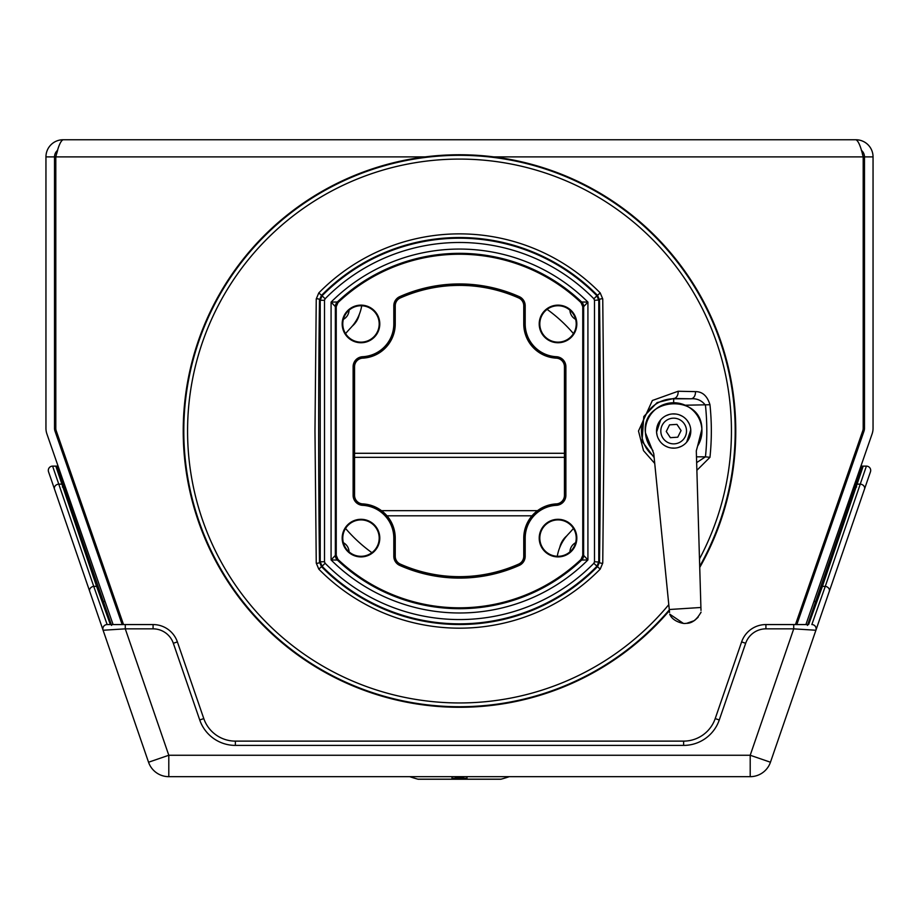 <?xml version="1.0" encoding="UTF-8"?>
<svg xmlns="http://www.w3.org/2000/svg" width="919" height="919" viewBox="0 0 919 919"><rect width="100%" height="100%" fill="white"/><g stroke="black" fill="none" stroke-linecap="round" stroke-linejoin="round"><path stroke-width="1.38" d="M564.45 495.33A8.581 8.581 0 0 1 556.305 503.899L556.305 503.899A34.256 34.256 0 0 0 523.761 538.109L523.761 556.271A8.581 8.581 0 0 1 518.672 564.105A145.65 145.65 0 0 1 400.328 564.105A8.581 8.581 0 0 1 395.239 556.271L395.239 538.109A34.256 34.256 0 0 0 362.695 503.899A8.581 8.581 0 0 1 354.55 495.33L354.55 366.715A8.581 8.581 0 0 1 362.695 358.146L362.695 358.146A34.256 34.256 0 0 0 395.239 323.936L395.239 305.774A8.581 8.581 0 0 1 400.328 297.94A145.65 145.65 0 0 1 450.712 285.637L451.413 285.614A145.627 145.627 0 0 1 467.587 285.614L468.288 285.637A145.65 145.65 0 0 1 518.672 297.94A8.581 8.581 0 0 1 523.761 305.774L523.761 323.936A34.256 34.256 0 0 0 556.305 358.146A8.581 8.581 0 0 1 564.45 366.715L564.45 495.33A8.581 8.581 0 0 1 556.305 503.899L556.328 504.462A9.156 9.156 0 0 0 565.024 495.33L564.45 366.715A8.581 8.581 0 0 0 556.305 358.146L556.328 357.583A33.681 33.681 0 0 1 524.335 323.936L523.761 323.936C525.565 343.947 536.409 355.354 556.305 358.146M654.73 463.429L643.507 450.643L638.498 431.022L652.375 400.489L678.13 391.253L695.442 391.62C702.438 391.586 707.285 395.963 709.962 404.739L685.195 405.21M342.178 323.936A18.805 18.805 0 0 0 360.983 342.741A18.805 18.805 0 0 0 379.788 323.936A18.805 18.805 0 0 0 360.983 305.142A18.805 18.805 0 0 0 342.178 323.936M342.776 323.936A18.208 18.208 0 0 0 360.983 342.144A18.208 18.208 0 0 0 379.191 323.936A18.208 18.208 0 0 0 360.983 305.74A18.208 18.208 0 0 0 342.776 323.936M342.178 538.109A18.805 18.805 0 0 0 360.983 556.903A18.805 18.805 0 0 0 379.788 538.109A18.805 18.805 0 0 0 360.983 519.304A18.805 18.805 0 0 0 342.178 538.109M342.776 538.109A18.208 18.208 0 0 0 360.983 556.305A18.208 18.208 0 0 0 379.191 538.109A18.208 18.208 0 0 0 360.983 519.901A18.208 18.208 0 0 0 342.776 538.109M576.822 538.109A18.805 18.805 0 0 0 558.017 519.304A18.805 18.805 0 0 0 539.212 538.109A18.805 18.805 0 0 0 558.017 556.903A18.805 18.805 0 0 0 576.822 538.109M576.224 538.109A18.208 18.208 0 0 0 558.017 519.901A18.208 18.208 0 0 0 539.809 538.109A18.208 18.208 0 0 0 558.017 556.305A18.208 18.208 0 0 0 576.224 538.109M576.822 323.936A18.805 18.805 0 0 0 558.017 305.142A18.805 18.805 0 0 0 539.212 323.936A18.805 18.805 0 0 0 558.017 342.741A18.805 18.805 0 0 0 576.822 323.936M576.224 323.936A18.208 18.208 0 0 0 558.017 305.74A18.208 18.208 0 0 0 539.809 323.936A18.208 18.208 0 0 0 558.017 342.144A18.208 18.208 0 0 0 576.224 323.936M316.251 563.083L314.976 431.022L316.251 298.962L318.778 292.943A197.148 197.148 0 0 1 600.222 292.943L602.749 298.962L604.024 431.022L602.749 563.083L600.222 569.102A197.148 197.148 0 0 1 318.778 569.102L316.251 563.083A2.137 1.195 179.3 0 0 318.399 563.094A2.137 1.195 179.3 0 0 319.502 562.06L321.386 566.541A193.495 193.495 0 0 0 597.614 566.541L599.498 562.06C600.612 486.565 600.612 374.906 599.498 299.996L597.614 295.504A193.495 193.495 0 0 0 321.386 295.504L319.502 299.996C318.388 375.48 318.388 487.139 319.502 562.06L320.226 561.762L322.064 566.265L318.778 569.102M696.878 470.321L709.962 457.306L705.447 456.835L696.648 462.613M699.738 567.379A276.228 276.228 0 0 0 459.5 154.794A276.228 276.228 0 0 0 363.775 690.135A276.228 276.228 0 0 0 669.388 610.618M594.501 561.762L593.881 563.267A188.533 188.533 0 0 1 325.119 563.267L324.499 561.762L324.499 300.283L325.119 298.778A188.533 188.533 0 0 1 593.881 298.778L594.501 300.283L594.501 561.762L599.498 562.06A2.137 1.195 -179.3 0 0 600.601 563.094A2.137 1.195 -179.3 0 0 602.749 563.083M337.985 302.604L336.239 306.647L336.239 555.398L337.985 559.441A176.804 176.804 0 0 0 581.015 559.441L582.761 555.398L582.761 306.647L581.015 302.604A176.804 176.804 0 0 0 337.985 302.604L337.388 301.983A177.654 177.654 0 0 1 581.612 301.983L583.622 306.647L583.622 555.398L587.919 559.935L581.612 560.062A177.654 177.654 0 0 1 337.388 560.062L331.081 559.935L335.378 555.398L335.378 306.647L331.081 302.11L337.388 301.983L335.378 306.647A6.422 6.422 -66.7 0 1 337.365 301.972A177.677 177.677 0 0 1 581.635 301.972L587.919 302.11L583.645 306.636A6.422 6.422 66.7 0 0 581.635 301.972L581.015 302.604M678.13 391.253A6.422 4.503 91 0 1 673.661 398.49L657.131 402.591L643.805 416.514L642.025 441.246L654.156 457.582M525.186 323.936A32.831 32.831 0 0 0 556.374 356.721A10.006 10.006 0 0 1 565.886 366.715L565.886 495.33A10.006 10.006 0 0 1 556.374 505.324A32.831 32.831 0 0 0 525.186 538.109L525.186 556.271A10.006 10.006 0 0 1 519.246 565.415A147.074 147.074 0 0 1 399.754 565.415A10.006 10.006 0 0 1 393.814 556.271L393.814 538.109A32.831 32.831 0 0 0 362.626 505.324A10.006 10.006 0 0 1 353.114 495.33L353.114 366.715A10.006 10.006 0 0 1 362.626 356.721A32.831 32.831 0 0 0 393.814 323.936L393.814 305.774A10.006 10.006 0 0 1 399.754 296.63A147.074 147.074 0 0 1 519.246 296.63A10.006 10.006 0 0 1 525.186 305.774L525.186 323.936L524.335 323.936L524.335 305.774A9.156 9.156 0 0 0 518.902 297.423L518.672 297.94A145.65 145.65 0 0 0 468.265 285.637L467.587 285.614A145.627 145.627 0 0 0 451.413 285.614L450.701 285.637L451.413 285.614M600.222 569.102L596.936 566.265L598.774 561.762L598.774 300.283L596.936 295.78L600.222 292.943M318.778 292.943L322.064 295.78L320.226 300.283L319.502 299.996A2.137 1.195 -179.3 0 0 318.399 298.951A2.137 1.195 -179.3 0 0 316.251 298.962M336.239 306.647L335.355 306.636L335.355 555.409A6.422 6.422 -113.3 0 0 337.365 560.073L335.378 555.398L336.239 555.398M337.985 559.441L337.388 560.062A177.677 177.677 0 0 0 581.635 560.073A6.422 6.422 113.3 0 0 583.645 555.409L581.612 560.062L581.015 559.441M602.749 298.962A2.137 1.195 179.3 0 0 600.601 298.951A2.137 1.195 179.3 0 0 599.498 299.996L594.501 300.283M695.442 391.62A6.422 4.503 91 0 1 690.962 398.789C696.924 398.306 701.748 400.443 705.447 405.21A247.291 247.291 0 0 1 705.447 456.835L696.476 456.835M569.941 551.859A10.706 10.706 0 0 1 575.627 542.715A10.706 10.706 0 0 0 569.941 551.859M343.373 542.715A10.706 10.706 0 0 1 349.059 551.859A10.706 10.706 0 0 0 343.373 542.715M573.445 528.448A149.912 149.912 0 0 1 568.379 534.077A149.912 149.912 0 0 0 573.445 528.448M371.896 552.675A149.912 149.912 0 0 1 345.555 528.448M345.555 333.597A149.912 149.912 0 0 1 350.621 327.968A42.837 42.837 0 0 0 361.73 305.751M547.104 309.37A149.912 149.912 0 0 1 573.445 333.597A149.912 149.912 0 0 0 547.104 309.37M557.27 556.294A42.837 42.837 0 0 1 568.379 534.077M575.627 319.33A10.706 10.706 0 0 1 569.941 310.197A10.706 10.706 0 0 0 575.627 319.33M349.059 310.197A10.706 10.706 0 0 1 343.373 319.33A10.706 10.706 0 0 0 349.059 310.197M669.388 610.664A276.274 276.274 0 0 1 264.144 626.379A276.274 276.274 0 0 1 264.144 235.666A276.274 276.274 0 0 1 699.738 567.448M654.225 458.271L653.754 453.595L645.448 432.838A28.271 28.271 0 0 1 671.846 402.809A28.271 28.271 0 0 1 697.613 446.048L701.875 429.207C701.921 392.884 640.784 396.744 645.448 432.838A28.271 28.271 0 0 0 651.847 449L652.984 450.792M660.841 431.85A12.855 12.855 0 0 1 672.834 418.202A12.855 12.855 0 0 1 686.482 430.195A12.855 12.855 0 0 1 674.489 443.843A12.855 12.855 0 0 1 660.841 431.85M657.085 435.365L656.568 432.125A17.128 17.128 0 0 1 672.559 413.929A17.128 17.128 0 0 1 690.766 429.92L686.654 442.2M681.335 446.335L678.165 447.553M674.764 448.116L671.341 448.001M668.01 447.197L664.942 445.772M659.957 441.304L658.234 438.478M690.766 429.92A17.128 17.128 0 0 1 674.764 448.116A17.128 17.128 0 0 1 656.568 432.125L660.681 419.845M665.988 415.71L669.17 414.492M672.559 413.929L675.982 414.044M679.313 414.848L682.38 416.273M687.366 420.741L689.089 423.567M653.754 453.595L669.273 609.515L700.91 607.482L696.303 450.85L697.613 446.048M669.572 612.445L669.273 609.515M700.91 607.482L701.002 610.423M683.276 623.323L669.744 614.168C672.49 621.715 684.058 624.035 685.482 623.404A192.737 192.737 0 0 0 686.619 623.335C692.064 623.312 696.866 619.59 701.048 612.146L700.772 612.87M686.619 623.335L694.259 620.67M694.672 620.382L698.13 617.235M670.376 437.674L677.774 437.191L681.071 430.551L676.947 424.371L669.549 424.854L666.264 431.505L670.376 437.674M122.17 624.564L54.991 431.114A8.57 8.57 0 0 1 54.52 428.311L54.52 156.896L45.95 156.896A17.128 17.128 0 0 1 63.078 139.757L855.922 139.757A17.128 17.128 0 0 1 873.05 156.896L864.48 156.896A8.57 8.57 0 0 0 861.356 150.279M795.475 624.564L862.792 430.701A7.283 7.283 0 0 0 863.194 428.311L863.194 156.896C860.77 146.477 858.335 140.768 855.922 139.757L63.078 139.757C60.654 140.791 58.219 146.5 55.806 156.896L55.806 428.311A7.283 7.283 0 0 0 56.208 430.701L123.525 624.564M873.05 156.896L873.05 428.311A17.128 17.128 0 0 1 872.097 433.929L805.906 624.564M864.48 156.896L864.48 428.311A8.57 8.57 0 0 1 864.009 431.114L796.83 624.564M113.094 624.564L46.903 433.929A17.128 17.128 0 0 1 45.95 428.311L45.95 156.896M54.52 156.896A8.57 8.57 0 0 1 57.644 150.279M57.621 150.325L56.668 153.726M56.139 155.644L55.806 156.896L425.164 156.896M862.711 155.104L862.355 153.783M493.836 156.896L863.194 156.896L863.194 428.311M70.889 472.998L56.208 430.701M862.792 430.701L848.111 472.998M48.546 471.815L148.545 762.23L48.546 471.815A4.285 4.285 0 0 1 52.601 466.128L58.081 466.128M67.144 466.128L68.511 466.128M850.489 466.128L851.856 466.128L850.489 466.128M860.919 466.128L866.399 466.128L860.919 466.128M148.545 762.23A21.413 21.413 0 0 0 168.797 776.67L168.797 755.257L750.203 755.257L770.455 762.23L870.454 471.815L770.455 762.23A21.413 21.413 0 0 1 750.203 776.67L168.797 776.67A21.413 21.413 0 0 1 148.545 762.23L168.797 755.257L125.271 628.849L125.271 624.564L107.155 624.564L153.082 624.564A25.698 25.698 0 0 1 177.378 641.899L203.788 718.589L177.378 641.899L173.335 643.289A21.413 21.413 0 0 0 153.082 628.849L125.271 628.849L103.1 630.25A4.285 4.285 0 0 1 107.155 624.564A4.285 4.285 0 0 0 103.1 630.25M770.455 762.23A21.413 21.413 0 0 1 750.203 776.67L750.203 755.257L793.729 628.849L815.9 630.25A4.285 4.285 0 0 0 811.845 624.564L825.273 586.368L822.413 586.368L808.64 624.564L793.729 624.564L808.64 624.564M235.379 745.401L235.379 741.116A33.406 33.406 0 0 1 203.788 718.589A33.406 33.406 0 0 0 235.379 741.116A33.406 33.406 0 0 1 203.788 718.589A33.406 33.406 0 0 0 235.379 741.116L683.621 741.116A33.406 33.406 0 0 0 715.212 718.589L741.622 641.899A25.698 25.698 0 0 1 765.918 624.564L793.729 624.564L793.729 628.849L765.918 628.849A21.413 21.413 0 0 0 745.665 643.289L719.267 719.979A37.69 37.69 0 0 1 683.621 745.401L235.379 745.401A37.69 37.69 0 0 1 199.733 719.979L173.335 643.289M110.36 624.564L96.587 586.368L93.727 586.368L107.155 624.564M97.839 587.333A1.287 1.034 161 0 0 96.587 586.368L55.806 466.128A1.287 1.287 0 0 1 57.093 467.415M52.601 466.128L93.727 586.368A4.285 3.446 161 0 0 89.683 591.262M863.194 466.128A1.287 1.287 0 0 0 861.907 467.415A1.287 1.287 0 0 1 863.194 466.128L822.413 586.368A1.287 1.034 -161 0 0 821.161 587.333M829.317 591.262A4.285 3.446 -161 0 0 825.273 586.368L866.399 466.128A4.285 4.285 0 0 1 870.454 471.815A4.285 4.285 0 0 0 866.399 466.128M354.55 453.285L564.45 453.285M72.842 482.509A7.708 7.708 0 0 0 73.968 481.843L72.842 482.509M846.158 482.509L845.032 481.843A7.708 7.708 0 0 0 846.158 482.509M61.998 482.739A7.708 7.708 0 0 0 64.02 483.222M857.002 482.739A7.708 7.708 0 0 1 854.98 483.222M509.287 776.67A128.499 128.499 0 0 1 501.119 779.163A2.137 2.137 0 0 1 500.556 779.243L418.444 779.243A2.137 2.137 0 0 1 417.881 779.163A128.499 128.499 0 0 1 409.713 776.67M456.502 779.243L420.948 779.243M451.999 776.67L451.999 778.278L467.001 778.278L467.001 776.67M499.545 779.243L419.455 779.243M455.433 776.67L455.433 777.359L463.567 777.359L463.567 776.67M120.699 620.336L122.043 620.291M122.928 622.829L121.687 623.185M359.272 314.482A21.413 21.413 0 0 1 352.195 326.211M559.728 547.575A21.413 21.413 0 0 1 566.805 535.834M393.814 556.271L394.665 556.271A9.156 9.156 0 0 0 400.098 564.634A146.213 146.213 0 0 0 518.902 564.634A9.156 9.156 0 0 0 524.335 556.271L523.761 556.271A8.581 8.581 0 0 1 518.672 564.105L518.672 564.105A145.65 145.65 0 0 1 400.328 564.105L400.328 564.105A8.581 8.581 0 0 1 395.239 556.271L394.665 538.109L395.239 556.271M518.672 297.94A8.581 8.581 0 0 1 523.761 305.774L523.761 323.936M353.114 366.715L353.976 366.715L353.976 495.33A9.156 9.156 0 0 0 362.672 504.462L362.695 503.899A8.581 8.581 0 0 1 354.55 495.33L354.55 366.715A8.581 8.581 0 0 1 362.695 358.146L362.672 357.583A9.156 9.156 0 0 0 353.976 366.715L354.55 366.715M519.246 296.63L518.902 297.423A146.213 146.213 0 0 0 400.098 297.423A9.156 9.156 0 0 0 394.665 305.774L395.239 305.774A8.581 8.581 0 0 1 400.328 297.94L400.328 297.94A145.65 145.65 0 0 1 450.735 285.637L450.724 285.637M709.962 404.739A251.84 251.84 0 0 1 709.962 457.306M668.791 604.645A271.932 271.932 0 0 1 187.568 431.022A271.932 271.932 0 0 1 459.5 159.09A271.932 271.932 0 0 1 699.485 558.924M669.319 609.871A275.7 275.7 0 0 1 183.8 431.022A275.7 275.7 0 0 1 459.5 155.322A275.7 275.7 0 0 1 699.704 566.345M331.081 302.11A181.962 181.962 0 0 1 587.919 302.11L587.919 559.935A181.962 181.962 0 0 1 331.081 559.935L331.081 302.11M582.761 555.398L583.622 555.398L583.645 306.636L582.761 306.647M325.119 298.778L322.064 295.78A192.818 192.818 0 0 1 596.936 295.78L593.881 298.778M324.499 561.762L320.226 561.762L320.226 300.283L324.499 300.283M593.881 563.267L596.936 566.265A192.818 192.818 0 0 1 322.064 566.265L325.119 563.267M565.886 495.33L565.024 495.33L564.45 366.715M565.886 366.715L565.024 366.715A9.156 9.156 0 0 0 556.328 357.583L556.374 356.721M525.186 305.774L523.761 305.774M399.754 296.63L400.328 297.94M393.814 305.774L394.665 305.774L394.665 323.936L395.239 305.774M393.814 323.936L394.665 323.936A33.681 33.681 0 0 1 362.672 357.583L362.626 356.721M353.114 495.33L354.55 495.33M362.626 505.324L362.672 504.462A33.681 33.681 0 0 1 394.665 538.109L393.814 538.109M399.754 565.415L400.328 564.105M519.246 565.415L518.672 564.105M525.186 556.271L524.335 556.271L524.335 538.109L523.761 556.271M525.186 538.109L524.335 538.109A33.681 33.681 0 0 1 556.328 504.462L556.374 505.324M654.052 456.605A32.234 32.234 0 0 1 673.661 398.789L690.962 398.789L673.661 398.49L673.661 402.752M113.715 600.233A7.708 6.192 161 0 0 114.852 599.579M78.264 498.144A7.708 6.192 161 0 0 79.413 497.524M532.009 515.812L386.991 515.812M864.515 489.046A4.285 3.446 -161 0 0 860.471 484.141L857.576 484.141A1.287 1.034 -162.5 0 0 856.313 485.129M62.687 485.129A1.287 1.034 162.5 0 0 61.424 484.141L58.529 484.141A4.285 3.446 161 0 0 54.485 489.046M683.621 745.401L683.621 741.116A33.406 33.406 0 0 0 715.212 718.589L719.267 719.979M745.665 643.289L741.622 641.899A25.698 25.698 0 0 1 765.918 624.564L765.918 628.849M153.082 628.849L153.082 624.564A25.698 25.698 0 0 1 177.378 641.899M203.788 718.589L199.733 719.979M815.9 630.25A4.285 4.285 0 0 0 811.845 624.564M564.45 457.34L354.55 457.34M381.477 510.665L537.523 510.665M59.724 475.56L61.355 475.56M70.418 475.56L71.785 475.56M68.959 467.415L67.592 467.415M58.529 467.415L57.15 467.415M847.215 475.56L848.582 475.56M857.645 475.56L859.276 475.56M861.85 467.415L860.471 467.415M851.408 467.415L850.041 467.415M840.736 498.144A7.708 6.192 19 0 1 839.587 497.524M805.285 600.233A7.708 6.192 19 0 1 804.148 599.579M102.894 601.244A7.708 6.192 161 0 0 105.088 601.497M67.489 498.971A7.708 6.192 161 0 0 69.591 499.281M72.084 476.421L72.084 480.338M846.916 476.421L846.916 480.338M851.511 498.971A7.708 6.192 19 0 1 849.409 499.281M816.106 601.244A7.708 6.192 19 0 1 813.912 601.497M63.629 487.966A1.287 1.034 161 0 0 62.366 486.99M98.827 590.136A1.287 1.045 160.2 0 0 97.563 589.148M856.634 486.99A1.287 1.034 -161 0 0 855.371 487.966M821.437 589.148A1.287 1.045 -160.2 0 0 820.173 590.136M501.119 779.163L417.881 779.163M395.239 323.936C393.435 343.947 382.591 355.354 362.695 358.146M362.695 503.899C382.591 506.691 393.435 518.098 395.239 538.109M468.276 285.637L467.587 285.614M523.761 538.109C525.565 518.098 536.409 506.691 556.305 503.899M111.567 625.414L57.035 467.024M807.433 625.414L861.965 467.024"/></g></svg>
